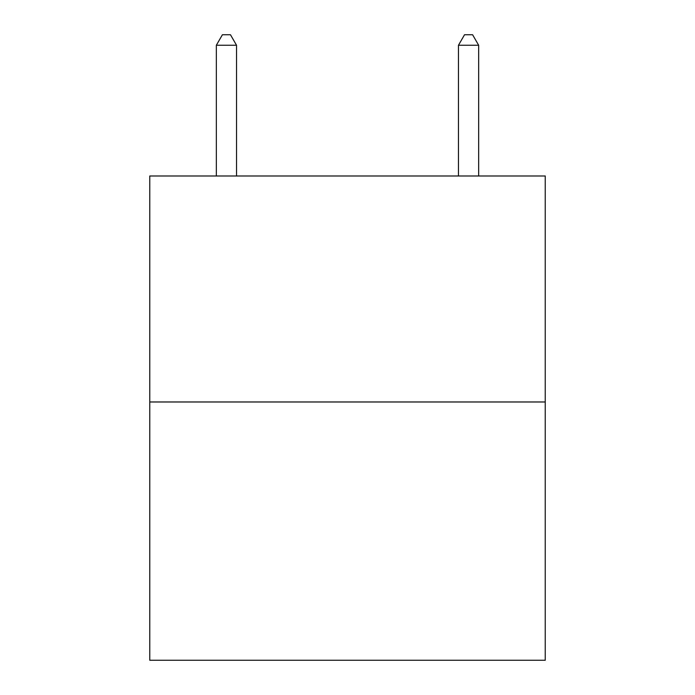 <?xml version="1.0" encoding="UTF-8"?>
<svg xmlns="http://www.w3.org/2000/svg" width="695" height="695" viewBox="0 0 695 695"><rect width="100%" height="100%" fill="white"/><g stroke="black" fill="none" stroke-linecap="round" stroke-linejoin="round"><path stroke-width="1.04" d="M545.236 401.979L545.236 175.991L149.764 175.991L149.764 660.25L545.236 660.25L545.236 401.979L149.764 401.979M236.526 175.991L236.526 45.245L216.345 45.245L216.345 175.991M216.345 45.245L222.4 34.75L230.471 34.75L236.526 45.245M478.655 175.991L478.655 45.245L458.474 45.245L464.529 34.75L472.6 34.75L478.655 45.245M458.474 175.991L458.474 45.245"/></g></svg>

